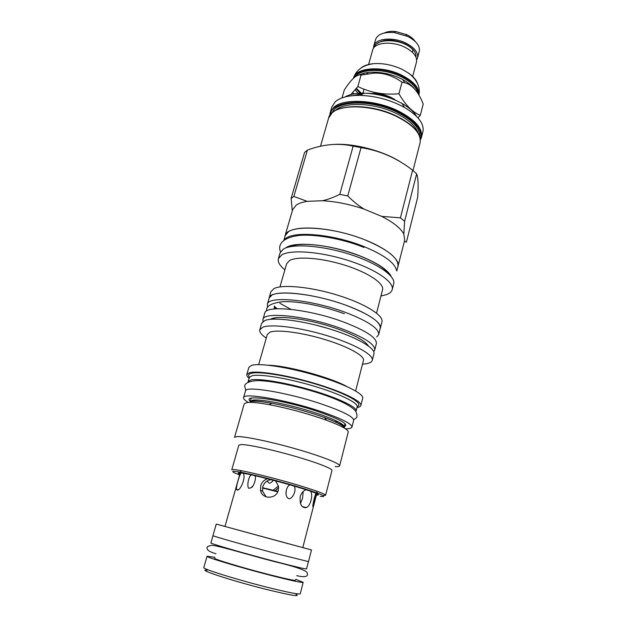 <?xml version="1.0" encoding="UTF-8"?>
<svg xmlns="http://www.w3.org/2000/svg" width="627" height="627" viewBox="0 0 627 627"><rect width="100%" height="100%" fill="white"/><g stroke="black" fill="none" stroke-linecap="round" stroke-linejoin="round"><path stroke-width="0.94" d="M207.263 570.178C195.06 568.713 231.912 580.861 266.867 589.545C291.249 595.485 300.936 597.061 295.936 594.271M207.043 556.235L203.791 567.576C201.831 568.72 237.382 579.818 268.238 587.523C288.451 592.531 299.118 594.623 300.247 593.785L303.178 582.35C302.128 582.922 291.539 580.657 271.428 575.555C240.721 567.717 205.201 556.988 207.043 556.235L214.99 557.34M295.772 579.285L303.178 582.35M214.716 558.289C213.227 558.947 243.025 567.937 268.724 574.497C285.661 578.799 294.588 580.712 295.521 580.241M308.421 561.635L306.548 568.924C305.584 569.183 295.113 566.706 275.143 561.502C244.663 553.531 209.23 543.248 210.931 542.943L213.008 535.717M302.802 547.536L311.494 549.965L308.5 561.62L277.212 553.845C246.779 545.78 211.315 535.717 212.945 535.654L216.26 524.094L224.991 526.39M311.494 549.965L216.26 524.094M240.18 472.899L224.968 526.453L277.306 540.764L302.786 547.598L316.76 493.708M294.353 486.113L294.917 487.924C295.834 494.154 290.16 500.252 288.624 498.457C287.448 498.285 286.594 496.929 286.053 494.382C285.975 489.624 287.221 486.419 289.792 484.781M275.551 480.831L278.49 486.246L278.294 490.314C276.139 499.57 261.631 499.445 260.518 490.157L260.738 485.713C261.843 482.132 264.139 479.812 267.635 478.762M243.221 473.307C246.262 477.429 240.219 491.059 237.131 490.087L236.465 489.381C235.987 486.818 239.138 475.807 241.058 472.993M254.891 475.681C256.796 477.782 253.48 487.265 251.09 487.751L249.428 488.159C246.826 489.703 247.485 477.531 251.302 474.882M310.765 491.349C311.901 493.7 311.995 496.694 311.039 500.322C310.106 503.943 308.594 506.373 306.509 507.588C301.712 508.183 299.612 504.547 300.2 496.678C301.313 493.12 303.225 490.816 305.937 489.765L306.015 489.734M278.623 487.641L275.292 490.698M316.604 493.637L313.03 506.475C312.081 508.379 314.425 495.518 316.055 493.386M273.341 480.243C271.499 482.594 269.994 483.495 268.834 482.962L267.008 481.019M271.225 479.686C266.961 480.196 264.147 482.586 262.784 486.834L262.548 491.215L266.154 496.882M289.243 485.149L290.144 484.883M300.427 503.52L302.567 498.379L303.162 491.521M273.254 490.157L278.451 486.011M412.362 52.253L413.044 49.956L412.621 49.517M412.637 76.619L416.485 62.002C417.386 56.736 413.538 51.829 404.94 47.284C392.008 40.684 374.162 42.424 372.626 50.089L368.558 64.644M368.331 72.45L366.599 73.939M363.754 74.472L364.162 73.179M409.392 84.755L408.875 83.469M412.104 86.205L412.049 86.604M360.901 68.108C363.668 65.71 367.822 64.236 373.355 63.688C382.799 63.014 392.322 64.863 401.923 69.244L408.976 73.367C413.475 76.635 416.304 80.005 417.48 83.485M408.976 73.367C417.08 79.872 420.411 87.153 418.969 95.202C419.628 88.062 413.789 81.345 401.445 75.028C382.031 65.388 355.533 67.457 353.503 78.085L353.432 78.344C356.003 68.014 382.149 66.219 401.264 75.702C413.075 81.69 418.946 88.148 418.883 95.061M417.982 93.572C416.79 87.372 411.061 81.706 400.778 76.58C383.732 68.186 360.282 68.602 355.07 76.941M360.11 93.219L356.042 88.76M360.321 93.211L356.152 88.924M358.628 93.995L355.133 89.849M359.012 75.044C363.166 72.944 368.645 71.995 375.448 72.215C384.006 72.614 392.29 74.668 400.3 78.367L402.863 79.66L404.603 82.756C412.182 84.543 418.381 91.652 423.209 104.09L420.309 115.352L417.935 117.845M414.894 89.387C412.284 85.844 408.271 82.599 402.863 79.66M342.028 97.898L344.262 90.084C351.441 78.9 357.045 73.908 361.066 75.083L373.794 73.179C383.363 72.614 392.776 75.624 402.025 82.2L404.603 82.756M354.224 93.854L352.546 92.788M350.806 94.606L357.845 86.518C370.4 92.686 384.092 95.1 398.944 93.76L402.025 82.2M357.845 86.518L361.066 75.083M353.283 95.586L363.621 93.384M367.587 93.305C376.866 93.58 385.95 95.719 394.838 99.724M398.944 93.76C405.324 104.944 412.441 112.139 420.309 115.352M344.96 96.973C349.537 94.364 355.893 93.086 364.028 93.157C377.54 93.611 390.229 97.06 402.103 103.502C409.157 107.562 414 111.872 416.626 116.442M335.312 101.699C340.336 97.42 348.588 95.312 360.078 95.375C375.792 95.923 390.566 99.936 404.399 107.413C418.264 115.713 424.432 123.817 422.896 131.733L421.438 137.438C422.935 128.237 414.745 119.185 396.875 110.297C374.068 99.474 342.961 98.384 333.658 107.429L330.186 112.648L331.816 106.99L335.312 101.699M335.037 144.367C355.391 143.324 384.923 151.436 401.703 162.675M307.41 150.112L304.589 152.416L291.116 198.422L293.867 196.447L307.41 150.112C323.375 144.155 338.619 142.831 353.15 146.146L361.019 147.627C379.837 150.551 397.032 158.075 412.597 170.207L416.634 173.883C418.162 177.551 418.515 185.341 417.692 197.254L406.374 242.249L404.47 241.074M292.3 210.876L291.116 198.422M293.867 196.447L307.167 201.353L322.435 200.734C335.696 201.455 349.568 204.237 364.052 209.089L381.6 216.346C393.442 222.389 400.849 228.306 403.812 234.098L404.721 240.086L397.636 267.627M307.167 201.353C302.41 202.113 298.765 203.36 296.242 205.092L292.66 209.637L285.05 235.768L288.53 231.622C297.747 225.555 327.035 227.233 354.365 236.05C381.757 244.804 400.426 258.395 398.067 266.475M322.435 200.734C327.631 199.598 333.407 197.474 339.779 194.362L353.15 146.146M284.838 236.982L285.05 235.768M396.789 270.974L397.933 266.444C398.952 258.559 388.246 249.82 365.831 240.219C331.197 225.853 286.586 224.145 285.175 235.807L283.866 240.29M396.491 270.284C394.845 262.854 384.061 254.97 364.13 246.638C332.083 233.479 290.207 230.438 284.478 239.851M278.38 258.661L281.774 254.868C290.873 249.405 320.256 251.568 347.836 260.354C375.463 269.077 394.446 282.126 392.236 289.596L393.701 283.78C395.95 276.162 377.046 262.979 349.474 254.241C321.957 245.455 292.605 243.409 283.475 249.021L280.057 252.908L278.38 258.661C277.573 261.906 279.736 265.644 284.87 269.876M380.957 295.983L386.075 294.761C389.571 293.554 391.624 291.829 392.236 289.596M279.963 286.915L286.641 263.732L289.658 260.471C297.543 256.004 322.262 257.979 345.312 265.339C368.402 272.651 384.382 283.529 382.541 289.792L376.576 313.163M268.889 298.969L270.848 291.735L274.054 288.545C282.73 284.125 311.243 286.923 338.172 295.348C365.157 303.727 383.912 315.561 381.984 321.933L380.017 329.159M279.83 303.241L290.889 309.338M269.03 298.013L272.204 294.917C280.849 290.662 309.385 293.593 336.385 302.01C363.433 310.381 382.274 322.059 380.385 328.266M378.645 334.599L380.252 328.234C380.832 322.098 369.969 314.644 347.656 305.882C313.249 292.715 269.853 288.953 269.155 298.052L267.329 304.354C267.948 295.482 311.384 299.463 345.892 312.56C368.268 321.267 379.186 328.611 378.645 334.599L376.78 336.981M274.665 306.807L277.338 308.743M267.729 307.348L267.329 304.354M275.621 308.837L274.571 306.007M274.25 306.736L274.422 308.931M262.901 319.574L264.751 313.21C265.268 304.667 308.75 308.962 343.4 321.949C365.87 330.586 376.866 337.781 376.38 343.541L374.758 349.968C375.197 344.364 364.146 337.271 341.613 328.689C306.862 315.781 263.348 311.258 262.901 319.574L262.979 321.51M373.708 351.59L374.758 349.968M259.797 329.763L262.854 327.176C271.326 323.767 299.988 327.372 327.31 335.735C354.686 344.051 373.951 354.968 372.281 360.321L373.943 353.73C375.667 348.197 356.489 337.122 329.183 328.791C301.916 320.421 273.286 316.956 264.774 320.538L261.694 323.234L259.797 329.763C259.264 332.004 261.428 334.779 266.279 338.078M362.484 364.216L366.685 363.699C369.969 363.041 371.835 361.92 372.281 360.321M258.637 364.632L267.353 334.356L270.088 332.122C277.534 329.324 301.995 332.522 325.17 339.622C348.393 346.684 364.851 355.924 363.441 360.462L355.634 390.989M240.713 471.026L240.807 470.571M317.411 491.38L317.254 491.819M239.812 474.216C237.845 473.275 237.696 472.821 239.373 472.852L240.141 472.899C249.914 473.267 311.674 490.181 317.481 494.076C318.947 494.899 318.594 495.212 316.423 495.032M239.616 474.905L235.83 473.424C232.084 471.825 231.755 471.136 234.851 471.347C241.936 471.841 270.864 478.801 294.815 485.862C318.877 492.932 329.927 497.673 320.264 496.365L320.248 496.365M325.601 495.275L331.973 470.446C332.671 468.667 316.047 462.248 293.452 455.805C270.888 449.347 247.649 444.41 241.089 444.543L238.84 445.139L231.771 469.78L233.934 469.545C240.376 469.984 263.685 475.376 286.453 481.779C309.252 488.19 326.15 494.076 325.601 495.275L322.929 495.471M250.04 401.758L251.458 401.413C255.181 400.896 262 401.515 271.922 403.279L268.991 404.611C258.199 402.675 250.808 401.985 246.819 402.542L244.232 403.827L234.553 437.332L237.022 436.564C244.287 436.196 270.543 441.635 296.124 448.971C321.745 456.299 340.461 463.714 339.622 465.877C339.419 466.512 337.922 466.762 335.124 466.629M268.991 404.611C288.553 408.349 307.708 413.561 326.471 420.231C341.206 425.733 348.455 429.683 348.228 432.081L339.622 465.877M253.284 401.256L252.516 400.653M345.446 428.797C349.427 428.797 351.59 428.225 351.943 427.081C351.849 423.648 340.743 418.201 318.634 410.732C284.619 399.438 243.143 392.502 243.558 397.636C243.284 398.764 244.781 400.3 248.033 402.244M335.735 421.399L337.945 421.665M351.943 427.081L353.652 420.349C353.604 416.751 342.554 411.187 320.507 403.663C286.602 392.29 245.157 385.589 245.486 390.958L243.558 397.636M337.35 421.368L335.774 421.258M248.073 382.188L248.112 381.647L250.863 379.962C258.692 378.089 285.951 382.58 312.207 390.378C338.502 398.145 357.351 407.244 356.105 410.983L355.862 411.477M248.112 381.647L249.319 377.493L252.085 375.745C259.939 373.763 287.182 378.167 313.39 385.966C339.646 393.748 358.448 402.949 357.171 406.798L356.105 410.983M357.21 406.531C364.389 403.96 348.455 394.414 320.209 385.464C292.049 376.482 260.095 370.965 251.529 373.269C248.637 374.013 247.931 375.338 249.413 377.242M249.076 378.324C247.281 376.811 246.521 375.542 246.787 374.515L249.664 372.65C257.893 370.463 286.719 375.056 314.511 383.332C342.35 391.585 362.226 401.382 360.854 405.504C360.564 406.531 359.271 407.236 356.951 407.628M246.787 374.515L248.895 367.281L251.795 365.29C260.064 362.908 288.867 367.336 316.58 375.628C344.348 383.889 364.122 393.874 362.696 398.2L360.854 405.504M268.301 365.227C286.962 365.517 330.758 377.415 346.997 386.608M381.6 216.346L400.426 217.859L404.603 221.292L403.812 234.098M404.603 221.292L416.634 173.883M400.426 217.859L412.597 170.207M339.779 194.362L347.758 195.945C353.275 201.455 358.707 205.836 364.052 209.089M347.758 195.945L361.019 147.627M416.681 59.902L417.551 57.966C418.46 52.66 414.627 47.723 406.045 43.169C393.145 36.562 375.299 38.341 373.755 46.061L373.527 48.177M417.551 57.966L419.283 51.39C420.208 46.03 416.399 41.061 407.84 36.484L394.32 32.573C383.928 31.828 377.681 34.148 375.589 39.517L373.755 46.061M415.199 41.476C413.491 38.905 410.732 36.672 406.931 34.767L395.747 31.53C391.052 31.06 387.18 31.562 384.132 33.035M394.939 99.583L390.692 97.24C384.03 94.293 377.485 93.031 371.059 93.478M376.521 94.144L390.833 98.031M415.967 57.112C416.453 52.323 412.872 47.911 405.23 43.882C393.591 39.031 384.351 38.85 377.532 43.341M361.701 93.548L356.379 88.344M330.366 114.608C330.923 100.391 368.378 97.647 396.421 111.104C415.003 120.431 422.959 129.742 420.286 139.045M419.612 136.208C419.824 127.689 411.884 119.475 395.794 111.567C370.635 99.552 336.558 100.586 332.381 112.507M417.911 132.736C415.442 125.572 407.824 118.942 395.065 112.852C373.48 102.632 344.058 101.699 335.602 110.376M395.386 115.885C413.303 124.749 421.524 133.731 420.059 142.831C421.571 133.504 413.35 124.405 395.41 115.533C367.947 102.436 331.111 104.301 328.642 117.994L332.106 112.844C341.378 103.917 372.524 105.101 395.386 115.885M270.37 319.339C277.016 314.511 311.933 319.394 339.113 329.434C355.58 335.57 365.353 341.088 368.441 345.979M314.762 324.825L327.365 328.25M250.267 401.703L252.234 400.99C255.479 400.778 262.047 401.546 271.922 403.279C289.854 406.688 307.426 411.461 324.621 417.598C337.53 422.426 344.231 426.007 344.732 428.335M251.161 398.38L250.298 401.39L252.736 400.159C259.617 398.991 283.239 403.247 305.952 409.925C328.705 416.587 345.195 424.071 344.223 426.909L345.007 423.876M344.27 426.728C349.607 424.471 340.257 419.22 316.227 410.975C281.319 399.368 241.223 393.85 250.353 401.209M277.73 491.85L262.525 488.025M391.272 276.593C388.035 270.002 377.822 263.199 360.627 256.169C331.871 244.538 294.134 240.737 285.787 247.931M286.053 494.382L285.998 491.983M306.509 507.588L302.253 506.577M313.116 506.459L312.928 506.044M260.518 490.157L262.548 491.215M236.465 489.381L238.072 489.844M251.09 487.751L252.932 485.901M374.029 47.519C375.816 37.824 403.286 38.435 413.044 49.956M353.503 78.085C356.144 70.067 362.759 65.271 373.355 63.688M375.448 72.215L373.794 73.179M364.028 93.157L360.078 95.375M402.103 103.502L404.399 107.413M330.186 112.648L329.786 115.446M420.364 140.048L421.438 137.438M412.989 170.528L420.059 142.831M320.499 146.263L328.642 117.994M266.694 310.953C265.715 306.219 271.06 303.139 282.746 301.705C289.603 301.344 298.538 302.143 309.55 304.095C321.471 306.446 333.078 309.667 344.372 313.751M277.4 317.615C274.36 317.913 272.29 318.461 271.209 319.261M363.237 340.939C365.713 342.734 367.218 344.254 367.759 345.493M316.737 491.137L317.223 493.057M344.223 426.909C344.591 425.921 338.055 422.817 324.621 417.598L326.471 420.231M241.513 470.705L240.117 472.107M395.747 31.53L394.32 32.573M405.935 34.297L406.641 35.919M364.028 89.175L362.845 93.439M262.58 487.704L277.918 491.411M280.528 251.803C277.534 244.71 282.385 237.837 298.154 235.58C312.654 233.667 342.271 238.456 364.005 247.469M290.536 246.646C294.604 244.93 299.15 243.809 312.842 244.726C328.062 246.137 343.667 249.852 359.663 255.863M387.823 273.082C387.596 272.212 385.856 270.456 382.611 267.823C377.642 264.03 370.291 260.158 360.541 256.208M353.659 419.776C356.473 417.488 358.236 418.217 355.948 411.594C352.358 406.5 341.315 400.778 322.834 394.438C302.23 387.494 277.252 381.741 261.796 380.777C253.394 379.993 245.118 382.204 244.64 385.911L245.768 390.464M296.704 575.68C303.225 577.153 306.775 576.926 307.363 575.014C307.771 574.63 307.583 573.666 306.791 572.13C303.891 569.575 293.185 566.079 274.681 561.659C250.549 555.475 223.377 546.987 212.349 545.278C208.054 545.874 206.322 546.971 207.169 548.57C207.365 550.404 210.311 552.136 216.001 553.759"/></g></svg>
